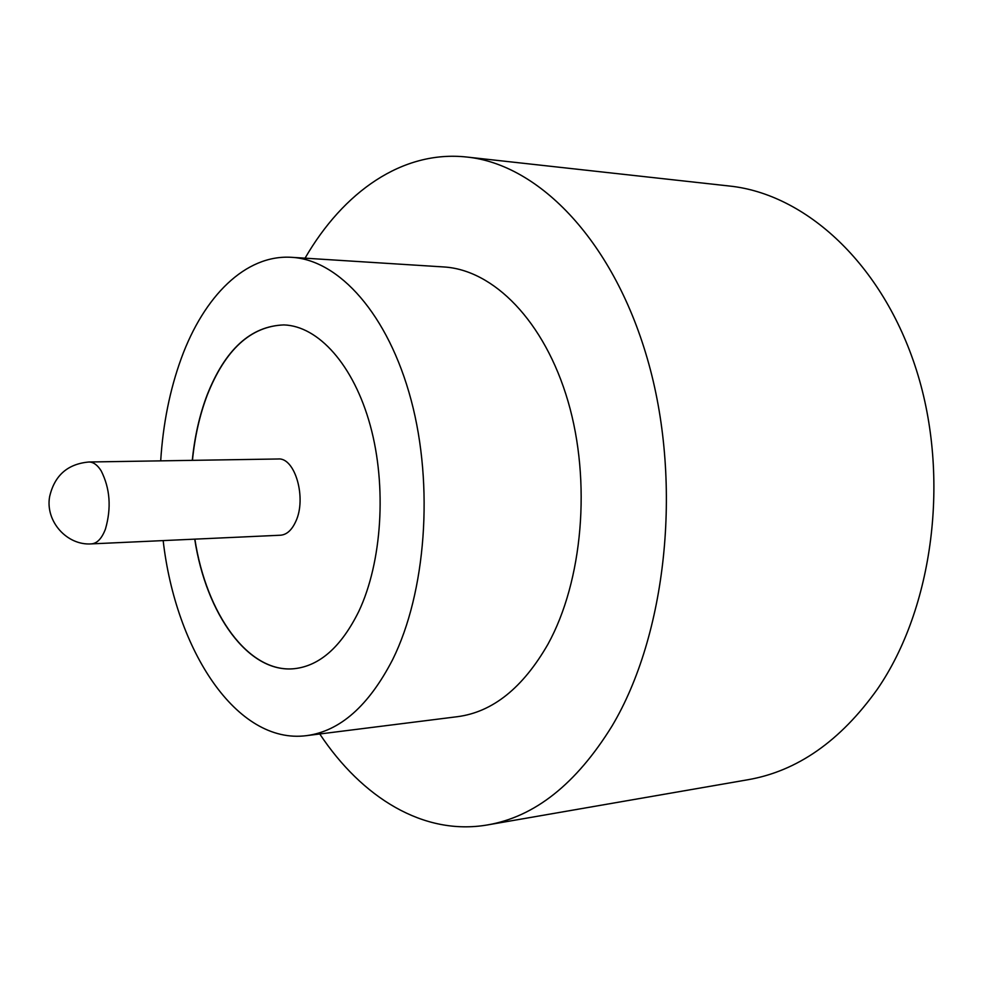 <?xml version="1.0" encoding="UTF-8"?>
<svg xmlns="http://www.w3.org/2000/svg" width="983" height="983" viewBox="0 0 983 983"><rect width="100%" height="100%" fill="white"/><g stroke="black" fill="none" stroke-linecap="round" stroke-linejoin="round"><path stroke-width="1.47" d="M91.456 543.882L280.487 535.219C286.753 534.727 291.853 530.107 295.809 521.371C306.843 498.135 294.986 457.169 278.128 458.987L88.925 461.998C93.373 462.022 97.452 464.959 101.151 470.808C110.096 488.526 111.521 507.965 105.427 529.124C101.839 538.475 97.182 543.402 91.456 543.882C67.053 545.749 45.181 521.383 49.605 496.734C54.495 475.489 67.594 463.915 88.925 461.998M194.732 539.151C206.086 613.847 248.355 673.724 294.47 668.673C319.868 665.81 341.31 646.716 358.795 611.401C381.994 562.35 386.958 486.413 370.308 425.627C353.671 364.754 318.234 325.963 283.841 324.918C250.677 326.11 225.095 349.518 207.081 395.117C199.574 414.961 194.634 436.71 192.287 460.351M283.927 324.918C250.788 326.159 225.23 349.567 207.241 395.117C199.721 414.961 194.794 436.71 192.447 460.351M163.166 540.601C175.674 650.267 236.694 744.758 306.475 735.653L457.574 716.668C492.716 712.024 522.833 687.891 547.924 644.27C582.759 581.113 591.508 481.486 568.014 401.273C544.533 320.937 493.319 269.723 443.665 266.946L291.693 257.325C245.467 254.302 203.886 296.375 181.29 358.353C169.899 389.661 163.031 423.833 160.696 460.855M306.475 735.653C339.958 731.254 368.686 705.917 392.635 659.642C425.897 592.602 434.044 485.885 411.14 400.106C388.26 314.191 338.938 259.893 291.693 257.325M319.77 733.982C361.904 797.459 423.427 835.98 487.396 824.946C534.691 816.885 576.222 783.942 611.979 726.118C666.105 635.473 682.644 485.872 648.829 363.968C615.088 241.83 539.163 164.259 466.753 157.034C402.219 149.957 343.19 192.213 305.062 258.16M487.396 824.946L747.707 779.777C797.164 771.237 840.354 741.084 877.278 689.329C933.15 608.305 950.463 477.603 916.598 370.616C882.771 263.456 805.212 193.823 729.361 186.02L466.753 157.034M194.88 539.139C206.233 613.785 248.466 673.65 294.544 668.661"/></g></svg>
